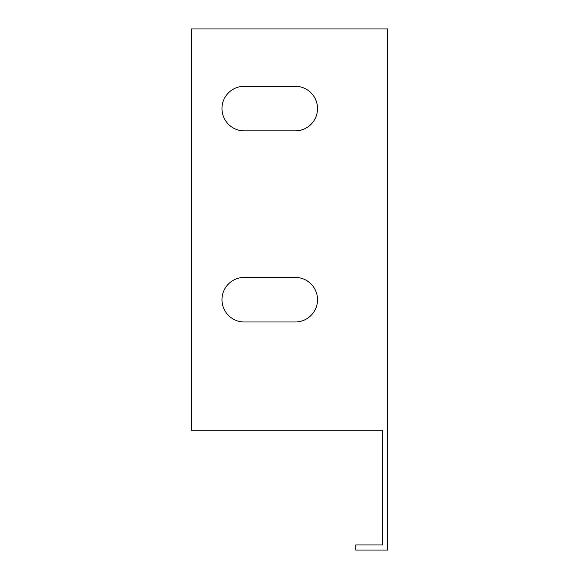 <?xml version="1.0" encoding="UTF-8"?>
<svg xmlns="http://www.w3.org/2000/svg" width="579" height="579" viewBox="0 0 579 579"><rect width="100%" height="100%" fill="white"/><g stroke="black" fill="none" stroke-linecap="round" stroke-linejoin="round"><path stroke-width="0.87" d="M387.604 28.95L191.396 28.95L191.396 430.284L382.509 430.284L382.509 544.955L355.752 544.955L355.752 550.05L387.604 550.05L387.604 28.95M295.232 130.876A22.299 22.299 0 0 0 317.531 108.577A22.299 22.299 0 0 0 295.232 86.285A22.299 22.299 0 0 1 317.531 108.577A22.299 22.299 0 0 1 295.232 130.876L244.273 130.876A22.299 22.299 0 0 1 221.974 108.577A22.299 22.299 0 0 1 244.273 86.285A22.299 22.299 0 0 0 221.974 108.577A22.299 22.299 0 0 0 244.273 130.876M295.232 321.989A22.299 22.299 0 0 0 317.531 299.69A22.299 22.299 0 0 0 295.232 277.399A22.299 22.299 0 0 1 317.531 299.69A22.299 22.299 0 0 1 295.232 321.989L244.273 321.989A22.299 22.299 0 0 1 221.974 299.69A22.299 22.299 0 0 1 244.273 277.399A22.299 22.299 0 0 0 221.974 299.69A22.299 22.299 0 0 0 244.273 321.989M244.273 86.285L295.232 86.285M244.273 277.399L295.232 277.399"/></g></svg>
